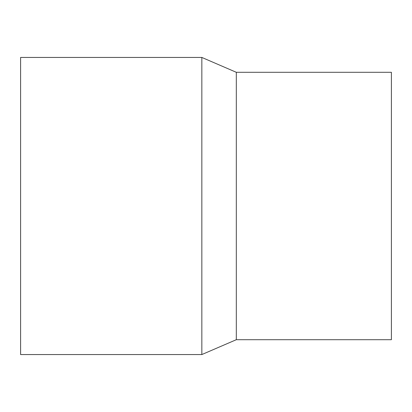 <?xml version="1.0" encoding="UTF-8"?>
<svg xmlns="http://www.w3.org/2000/svg" width="412" height="412" viewBox="0 0 412 412"><rect width="100%" height="100%" fill="white"/><g stroke="black" fill="none" stroke-linecap="round" stroke-linejoin="round"><path stroke-width="0.62" d="M201.839 57.443L20.6 57.443L20.6 354.557L201.839 354.557L236.308 339.704L391.4 339.704L391.4 72.296L236.308 72.296L201.839 57.443L201.839 354.557M236.308 339.704L236.308 72.296"/></g></svg>
